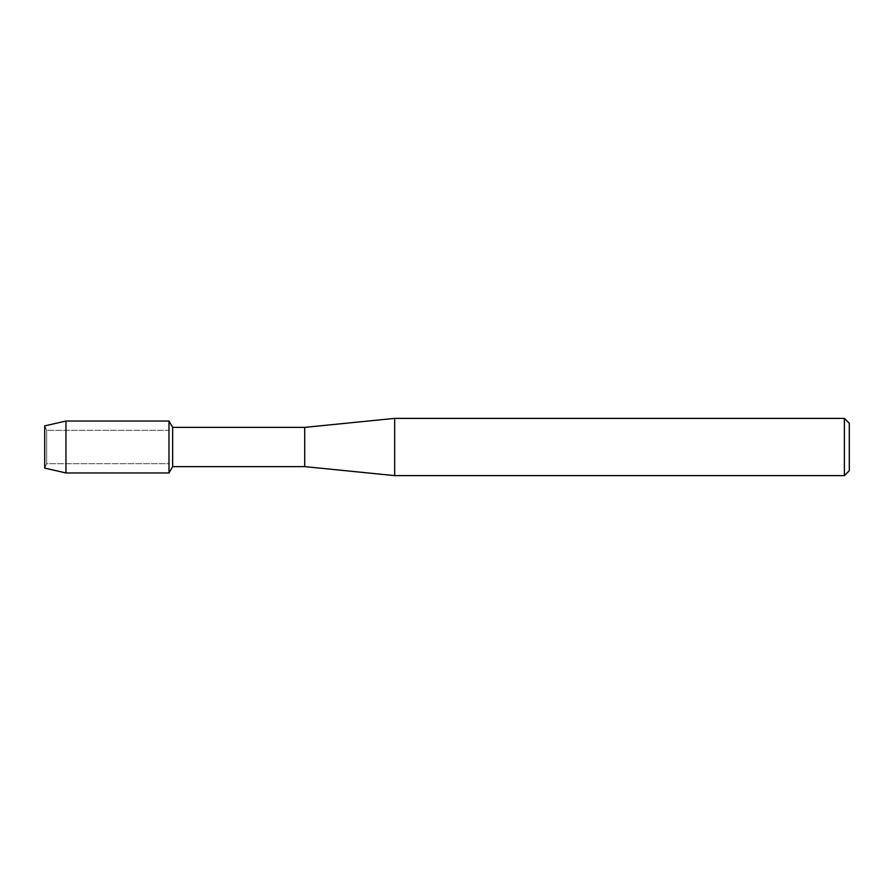 <?xml version="1.0" encoding="UTF-8"?>
<svg xmlns="http://www.w3.org/2000/svg" width="894" height="894" viewBox="0 0 894 894"><rect width="100%" height="100%" fill="white"/><g stroke="black" fill="none" stroke-linecap="round" stroke-linejoin="round"><path stroke-width="0.67" stroke-dasharray="4.47 3.35" d="M46.667 463.684L44.7 468.098L44.7 425.902L46.667 430.316L168.988 430.316L168.988 463.684L46.667 463.684L46.667 430.316L46.667 463.684L44.7 468.098L44.7 425.902L46.667 430.316L46.667 463.684L46.667 430.316L168.988 430.316L168.988 463.684L168.988 430.316L168.988 463.684L46.667 463.684M849.3 423.287L849.3 470.713M844.394 418.381L844.394 475.619M394.667 418.381L394.667 475.619M304.72 427.377L304.72 466.623M172.643 427.377L172.643 466.623M168.988 421.04L168.988 472.96L168.988 421.04M65.955 421.04L65.955 472.96"/><path stroke-width="1.34" d="M44.7 468.098L44.7 425.902L65.955 421.04L168.988 421.04L172.643 427.377L304.72 427.377L394.667 418.381L844.394 418.381L849.3 423.287L849.3 470.713L844.394 475.619L394.667 475.619L304.72 466.623L172.643 466.623L168.988 472.96L168.988 421.04L168.988 472.96L65.955 472.96L44.7 468.098L44.7 425.902M172.643 466.623L172.643 427.377M304.72 466.623L304.72 427.377M394.667 475.619L394.667 418.381M844.394 475.619L844.394 418.381M65.955 472.96L65.955 421.04"/></g></svg>
